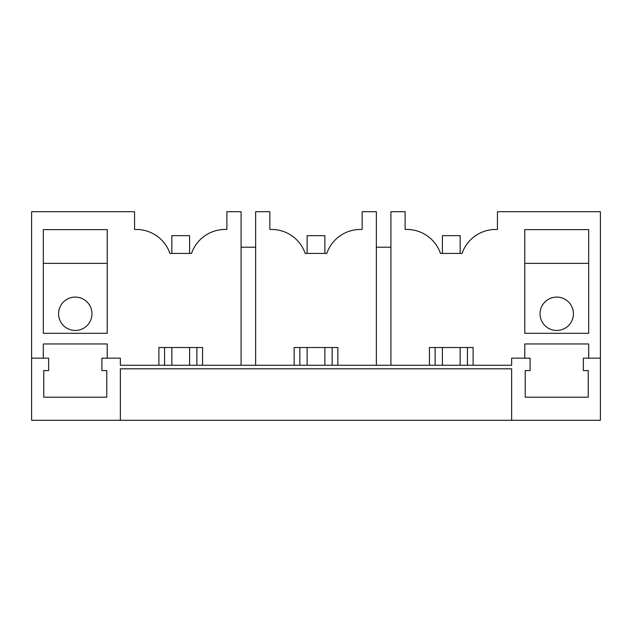 <?xml version="1.0" encoding="UTF-8"?>
<svg xmlns="http://www.w3.org/2000/svg" width="632" height="632" viewBox="0 0 632 632"><rect width="100%" height="100%" fill="white"/><g stroke="black" fill="none" stroke-linecap="round" stroke-linejoin="round"><path stroke-width="0.95" d="M390.916 365.264L390.916 211.704L405.12 211.704L405.12 229.456L406.897 229.456A35.503 35.503 0 0 1 440.472 253.424L462.079 253.424A35.503 35.503 0 0 1 495.662 229.456L497.431 229.456L497.431 211.704L600.4 211.704L600.4 420.296L31.6 420.296L31.6 358.162L43.316 358.162L43.316 343.958L107.227 343.958L107.227 358.162L101.902 358.162L101.902 370.589L106.784 370.589L106.784 397.22L43.758 397.22L43.758 370.589L48.64 370.589L48.64 358.162L43.316 358.162M120.364 420.296L120.364 368.812L511.636 368.812L511.636 420.296M600.4 358.162L583.36 358.162L583.36 370.589L588.242 370.589L588.242 397.22L525.216 397.22L525.216 370.589L530.098 370.589L530.098 358.162L511.636 358.162L511.636 365.264L120.364 365.264L120.364 358.162L107.227 358.162M241.084 365.264L241.084 211.704L226.88 211.704L226.88 229.456L225.103 229.456A35.503 35.503 0 0 0 191.528 253.424L169.921 253.424A35.503 35.503 0 0 0 136.338 229.456L134.569 229.456L134.569 211.704L31.6 211.704L31.6 358.162M158.885 365.264L158.885 347.513L202.556 347.513L202.556 365.264M43.316 333.309L43.316 229.629L107.227 229.629L107.227 333.309L43.316 333.309M376.356 365.264L376.356 211.704L362.16 211.704L362.16 229.456L360.382 229.456A35.503 35.503 0 0 0 326.807 253.424L305.193 253.424A35.503 35.503 0 0 0 271.618 229.456L269.84 229.456L269.84 211.704L255.644 211.704L255.644 365.264M294.164 365.264L294.164 347.513L337.836 347.513L337.836 365.264M429.444 365.264L429.444 347.513L473.115 347.513L473.115 365.264M524.773 358.162L524.773 343.958L588.684 343.958L588.684 358.162M588.684 333.309L524.773 333.309L524.773 229.629L588.684 229.629L588.684 333.309M376.356 247.207L390.916 247.207M241.084 247.207L255.644 247.207M467.435 365.264L467.435 347.513M435.124 365.264L435.124 347.513M332.156 365.264L332.156 347.513M299.845 365.264L299.845 347.513M196.876 365.264L196.876 347.513M164.565 365.264L164.565 347.513M91.956 313.78A16.685 16.685 0 0 0 75.271 297.095A16.685 16.685 0 0 0 58.586 313.78A16.685 16.685 0 0 0 75.271 330.465A16.685 16.685 0 0 0 91.956 313.78M107.227 263.362L43.316 263.362M540.044 313.78A16.685 16.685 0 0 1 556.729 297.095A16.685 16.685 0 0 1 573.414 313.78A16.685 16.685 0 0 1 556.729 330.465A16.685 16.685 0 0 1 540.044 313.78M588.684 263.362L524.773 263.362M171.849 253.424L171.849 235.665L189.6 235.665L189.6 253.424M189.6 347.513L189.6 365.264M171.849 347.513L171.849 365.264M307.12 253.424L307.12 235.665L324.88 235.665L324.88 253.424M324.88 347.513L324.88 365.264M307.12 347.513L307.12 365.264M442.4 253.424L442.4 235.665L460.151 235.665L460.151 253.424M460.151 347.513L460.151 365.264M442.4 347.513L442.4 365.264"/></g></svg>
